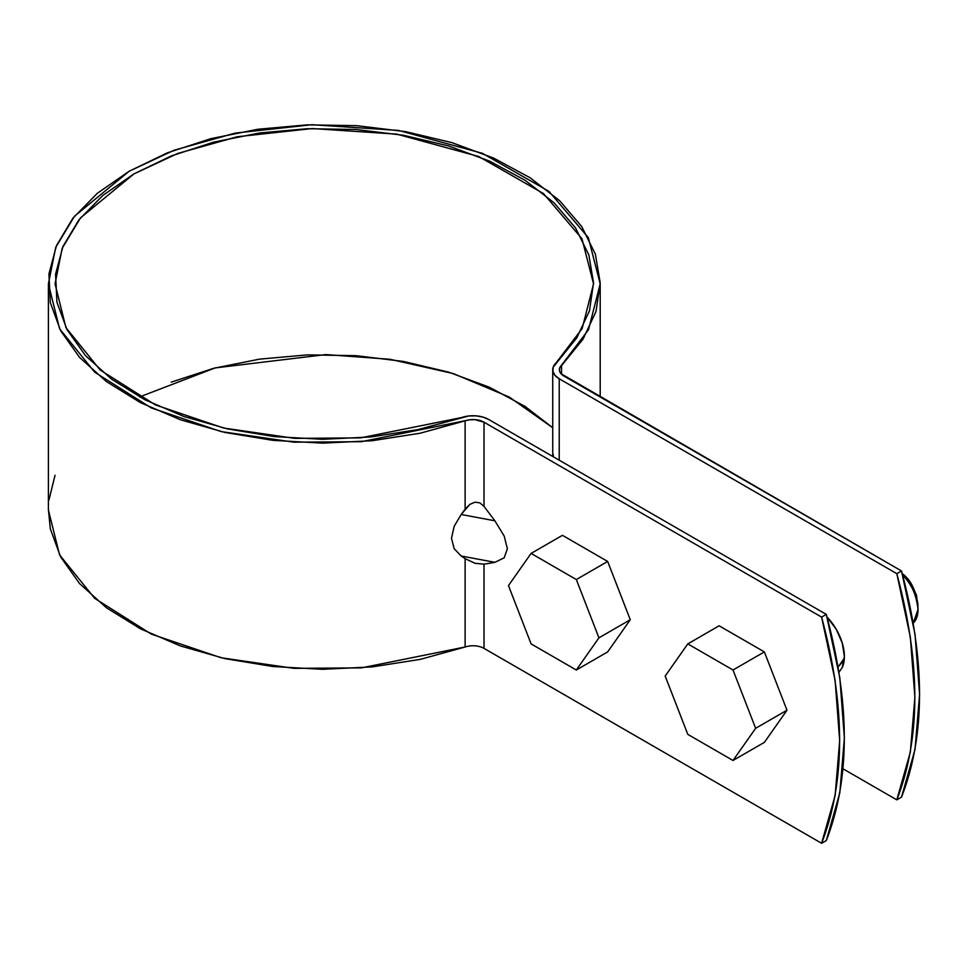 <?xml version="1.0" encoding="UTF-8"?>
<svg xmlns="http://www.w3.org/2000/svg" width="968" height="968" viewBox="0 0 968 968"><rect width="100%" height="100%" fill="white"/><g stroke="black" fill="none" stroke-linecap="round" stroke-linejoin="round"><path stroke-width="1.45" d="M484.012 648.379L821.602 843.285C845.596 781.745 845.596 706.35 821.602 617.1L826.297 614.39L488.707 419.483L826.297 614.39C850.291 703.639 850.291 779.034 826.297 840.563L821.602 843.285L826.297 840.563L839.825 792.792L844.386 737.918L839.825 677.781L826.297 614.39L821.602 617.1L484.012 422.193L474.973 419.64L469.879 419.761L361.427 441.686L293.982 442.182L221.115 431.583L151.226 407.903L94.658 372.148L59.58 328.733L48.4 283.854L48.4 510.027L59.58 554.906L94.658 598.321L151.226 634.076L221.115 657.756L293.982 668.356L361.427 667.872L465.124 647.011L465.124 558.645L474.973 563.279L484.012 564.187L484.012 648.379A15.512 8.954 0 0 0 465.124 647.011L465.124 558.645L474.973 563.279L484.012 564.187L484.012 648.379L821.602 843.285L835.13 795.502L839.68 740.629L835.13 680.504L821.602 617.1L484.012 422.193L484.012 506.385L494.89 520.808L504.183 536.054L507.377 548.771L504.183 557.81L494.89 562.323L484.012 564.187L494.89 562.323L504.183 557.81L507.377 548.771L504.183 536.054L494.89 520.808L484.012 506.385L479.862 502.876L474.973 502.186L469.879 504.364L465.124 509.192L465.124 420.826L420.185 433.216L372.111 440.73L322.489 443.138L272.928 440.355L225.036 432.478L180.375 419.749L140.408 402.603L106.432 381.586L79.545 357.374L60.645 330.778L50.324 302.657L48.932 273.908L56.519 245.497L72.818 218.332L97.32 193.297L129.204 171.215L167.452 152.799L210.818 138.666L257.863 129.252L307.086 124.872L356.865 125.671L405.58 131.636L451.657 142.55L493.571 158.062L529.98 177.676L559.686 200.763L581.72 226.536L595.38 254.185L600.196 282.801L596.022 311.454L583.002 339.211L559.71 367.901L559.504 370.841L560.956 373.66L901.51 570.963L915.038 634.367L919.6 694.492L915.038 749.365L901.51 797.136L896.816 799.858L843.007 768.798L896.816 799.858C920.81 738.318 920.81 662.923 896.816 573.673L910.343 637.077L914.893 697.202L910.343 752.075L896.816 799.858L901.51 797.136C925.517 735.607 925.517 660.212 901.51 570.963L896.816 573.673L559.226 378.778L896.816 573.673L901.51 570.963L563.92 376.056A15.512 8.954 180 0 1 559.383 369.764A15.512 8.954 180 0 1 561.561 365.154L561.561 374.301L561.561 365.154L588.52 329.713L600.196 283.854L600.196 397.001M559.226 460.199L559.226 378.778L554.991 375.354L552.909 371.325L553.2 367.114L576.771 337.868L589.476 310.788L593.541 282.825L588.846 254.899L575.524 227.916L554.011 202.76L525.031 180.242L489.493 161.099L448.583 145.95L403.62 135.302L356.079 129.482L307.497 128.708L259.472 132.979L213.553 142.163L171.239 155.957L133.911 173.925L102.79 195.476L78.88 219.905L62.968 246.417L55.575 274.15L56.93 302.197L66.998 329.652L85.45 355.607L111.683 379.226L144.837 399.736L183.847 416.47L227.432 428.897L274.162 436.58L322.538 439.303L370.962 436.955L417.874 429.611L468.524 416.01L475.796 415.841L482.778 417.039L488.707 419.483A22.155 12.79 180 0 0 461.724 417.523L360.532 437.887L294.72 438.359L223.608 428.025L155.4 404.914L100.188 370.018L65.957 327.656L55.043 283.854L62.182 248.292L80.55 217.824L133.911 173.925L177.773 153.428L237.354 136.73L312.301 128.55L396.783 134.141L478.664 156.489L543.532 193.6L581.949 238.709L593.553 283.854L582.143 328.612L555.838 363.194A22.155 12.79 180 0 0 552.74 369.776A22.155 12.79 180 0 0 559.226 378.778L559.226 460.199M838.978 672.252L842.293 667.412L844.386 656.498L842.293 643.175L836.352 629.466L827.023 617.015A38.78 22.385 60 0 1 842.257 667.496M465.124 647.011L420.185 659.389L372.111 666.904L322.489 669.311L272.928 666.529L225.036 658.651L180.375 645.922L140.408 628.776L106.432 607.759L79.545 583.559L60.645 556.963L50.324 528.831L48.4 509.458M48.932 500.093L55.043 475.276M139.561 396.94L215.174 367.913L325.998 354.578L390.031 359.285L453.302 373.575L509.386 397.122L552.74 427.735L525.031 406.415L489.493 387.273L448.583 372.123L403.62 361.475L356.079 355.667L307.497 354.881L259.472 359.152L213.553 368.336L171.239 382.142M552.885 455.638L553.406 456.836L553.2 454.452M461.179 514.492L465.124 509.192L465.124 420.826A15.512 8.954 180 0 1 484.012 422.193L484.012 506.385L479.862 502.876L474.973 502.186L469.879 504.364L461.179 514.492L494.89 520.808L461.179 514.492L454.198 526.241L461.179 514.492M48.4 283.854L55.708 247.421L74.524 216.191L129.204 171.215L174.155 150.209L235.212 133.1L311.999 124.715L398.574 130.438L482.475 153.343L548.953 191.374L588.314 237.596L600.196 283.854M465.124 558.645L461.179 556.007L454.173 548.674L451.487 538.256L454.198 526.241L451.487 538.256L454.173 548.674L461.179 556.007L494.89 562.323L461.179 556.007L465.124 558.645M719.127 625.8L764.369 651.912L786.984 710.21L764.369 742.383L733.018 760.473L687.788 734.361L665.173 676.063L687.788 643.889L733.018 670.001L755.645 728.299L733.018 760.473L687.788 734.361L665.173 676.063L687.788 643.889L719.127 625.8L764.369 651.912L733.018 670.001L764.369 651.912L786.984 710.21L755.645 728.299L733.018 760.473L764.369 742.383L786.984 710.21L755.645 728.299L733.018 670.001L687.788 643.889L719.127 625.8M918.027 609.453L913.26 623.102A33.239 19.191 -120 0 0 902.648 575.101C911.239 583.123 916.369 594.582 918.027 609.453L916.539 595.417L912.292 585.628L905.939 577.049L902.249 573.625C910.525 579.542 915.788 589.972 918.027 604.927M838.288 666.734L843.382 660.878L844.35 658.18L838.288 666.734M562.432 535.328L607.662 561.44L630.277 619.738L607.662 651.912L576.323 670.013L531.093 643.889L508.466 585.592L531.093 553.418L576.323 579.542L598.938 637.827L576.323 670.013L531.093 643.889L508.466 585.592L531.093 553.418L562.432 535.328L607.662 561.44L576.323 579.542L607.662 561.44L630.277 619.738L598.938 637.827L576.323 670.013L607.662 651.912L630.277 619.738L598.938 637.827L576.323 579.542L531.093 553.418L562.432 535.328M552.74 369.728L552.74 454.924"/></g></svg>
